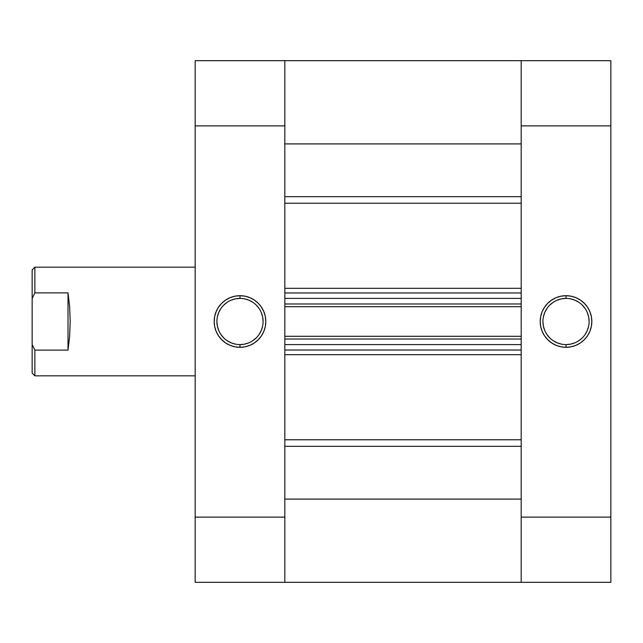 <?xml version="1.0" encoding="UTF-8"?>
<svg xmlns="http://www.w3.org/2000/svg" width="643" height="643" viewBox="0 0 643 643"><rect width="100%" height="100%" fill="white"/><g stroke="black" fill="none" stroke-linecap="round" stroke-linejoin="round"><path stroke-width="0.96" d="M566.025 298.408L566.025 295.692A25.808 25.808 0 0 1 591.833 321.5A25.808 25.808 0 0 1 566.025 347.308L571.056 346.818L575.895 345.347L580.364 342.96L584.27 339.753L587.485 335.839L589.864 331.378L591.335 326.531L591.833 321.5L591.335 316.469L589.864 311.622L587.485 307.161L584.27 303.247L580.364 300.04L575.895 297.653L571.056 296.182L566.025 295.692L560.985 296.182L556.147 297.653L551.678 300.04L547.772 303.247L544.557 307.161L542.178 311.622L540.707 316.469L540.208 321.5L540.707 326.531L542.178 331.378L544.557 335.839L547.772 339.753L551.678 342.96L556.147 345.347L560.985 346.818L566.025 347.308L566.025 344.592A23.092 23.092 0 0 0 589.117 321.5A23.092 23.092 0 0 0 566.025 298.408A23.092 23.092 0 0 1 589.117 321.5A23.092 23.092 0 0 1 566.025 344.592A23.092 23.092 0 0 1 542.925 321.5A23.092 23.092 0 0 1 566.025 298.408A23.092 23.092 0 0 0 542.925 321.5A23.092 23.092 0 0 0 566.025 344.592L566.025 347.308A25.808 25.808 0 0 1 540.208 321.5A25.808 25.808 0 0 1 566.025 295.692L566.025 298.408L561.516 298.85L557.184 300.16M610.85 60.675L521.192 60.675L521.192 582.325L610.85 582.325L610.85 60.675L521.192 60.675L521.192 125.883L610.85 125.883L610.85 517.117L521.192 517.117L521.192 125.883L610.85 125.883L610.85 60.675M610.85 582.325L521.192 582.325L521.192 499.097L284.825 499.097L284.825 582.325L284.825 60.675L195.167 60.675L195.167 582.325L284.825 582.325L284.825 517.117L195.167 517.117L195.167 125.883L284.825 125.883L284.825 517.117L195.167 517.117L195.167 582.325L521.192 582.325L521.192 517.117L610.85 517.117L610.85 582.325M566.025 344.592L570.526 344.15L574.858 342.84M578.853 340.702L582.349 337.832M585.226 334.328L587.356 330.341L588.675 326.009M589.117 321.5L588.675 316.991L587.356 312.659M585.226 308.672L582.349 305.168M578.853 302.298L574.858 300.16L570.526 298.85M553.189 302.298L549.693 305.168M546.823 308.672L544.685 312.659L543.375 316.991M542.925 321.5L543.375 326.009L544.685 330.341M546.823 334.328L549.693 337.832M553.189 340.702L557.184 342.84L561.516 344.15M239.992 344.592L239.992 347.308A25.808 25.808 0 0 1 214.183 321.5A25.808 25.808 0 0 1 239.992 295.692L234.96 296.182L230.114 297.653L225.653 300.04L221.739 303.247L218.532 307.161L216.144 311.622L214.682 316.469L214.183 321.5L214.682 326.531L216.144 331.378L218.532 335.839L221.739 339.753L225.653 342.96L230.114 345.347L234.96 346.818L239.992 347.308L245.031 346.818L249.87 345.347L254.331 342.96L258.245 339.753L261.452 335.839L263.839 331.378L265.31 326.531L265.8 321.5L265.31 316.469L263.839 311.622L261.452 307.161L258.245 303.247L254.331 300.04L249.87 297.653L245.031 296.182L239.992 295.692L239.992 298.408A23.092 23.092 0 0 0 216.9 321.5A23.092 23.092 0 0 0 239.992 344.592A23.092 23.092 0 0 1 216.9 321.5A23.092 23.092 0 0 1 239.992 298.408A23.092 23.092 0 0 1 263.083 321.5A23.092 23.092 0 0 1 239.992 344.592A23.092 23.092 0 0 0 263.083 321.5A23.092 23.092 0 0 0 239.992 298.408L239.992 295.692A25.808 25.808 0 0 1 265.8 321.5A25.808 25.808 0 0 1 239.992 347.308L239.992 344.592L244.501 344.15L248.833 342.84M284.825 129.058L284.825 60.675L284.825 143.903L521.192 143.903L521.192 60.675L284.825 60.675L284.825 125.883L195.167 125.883L195.167 60.675L521.192 60.675L521.192 129.058M239.992 298.408L235.491 298.85L231.159 300.16M227.164 302.298L223.66 305.168M220.79 308.672L218.66 312.659L217.342 316.991M216.9 321.5L217.342 326.009L218.66 330.341M220.79 334.328L223.66 337.832M227.164 340.702L231.159 342.84L235.491 344.15M252.82 340.702L256.324 337.832M259.193 334.328L261.331 330.341L262.641 326.009M263.083 321.5L262.641 316.991L261.331 312.659M259.193 308.672L256.324 305.168M252.82 302.298L248.833 300.16L244.501 298.85M34.867 350.122L32.15 344.552L32.15 373.125L34.867 375.842L34.867 350.122L34.867 375.842L195.167 375.842L34.867 375.842L32.15 373.125L32.15 298.448L34.867 292.878L68.013 292.878L69.629 306.623L70.183 321.5L69.629 336.377L68.013 350.122L34.867 350.122L32.15 344.552L32.15 298.448L34.867 292.878L34.867 267.158L195.167 267.158L34.867 267.158L34.867 292.878L68.013 292.878L68.013 350.122L34.867 350.122M32.15 269.875L32.15 298.448L32.15 269.875L34.867 267.158M68.013 350.122L69.629 336.377L70.183 321.5L69.629 306.623L68.013 292.878L68.013 350.122M521.192 203.228L284.825 203.228L521.192 203.228M284.825 288.305L521.192 288.305L284.825 288.305M521.192 354.695L284.825 354.695L521.192 354.695M284.825 439.772L521.192 439.772L284.825 439.772M284.825 298.408L284.825 303.978L521.192 303.978L521.192 298.408L521.192 303.978L284.825 303.978L284.825 298.408L521.192 298.408L284.825 298.408M284.825 339.022L284.825 344.592L284.825 339.022L521.192 339.022L521.192 344.592L284.825 344.592L521.192 344.592L521.192 339.022L284.825 339.022M284.825 516.225L284.825 582.317M521.192 516.225L521.192 582.317M521.192 499.097L284.825 499.097M284.825 446.33L521.192 446.33L284.825 446.33M521.192 196.67L284.825 196.67L521.192 196.67M284.825 143.903L521.192 143.903M284.825 350.025L521.192 350.025L284.825 350.025M284.825 336.305L521.192 336.305L284.825 336.305M284.825 292.975L521.192 292.975L284.825 292.975M521.192 306.695L284.825 306.695L521.192 306.695"/></g></svg>
